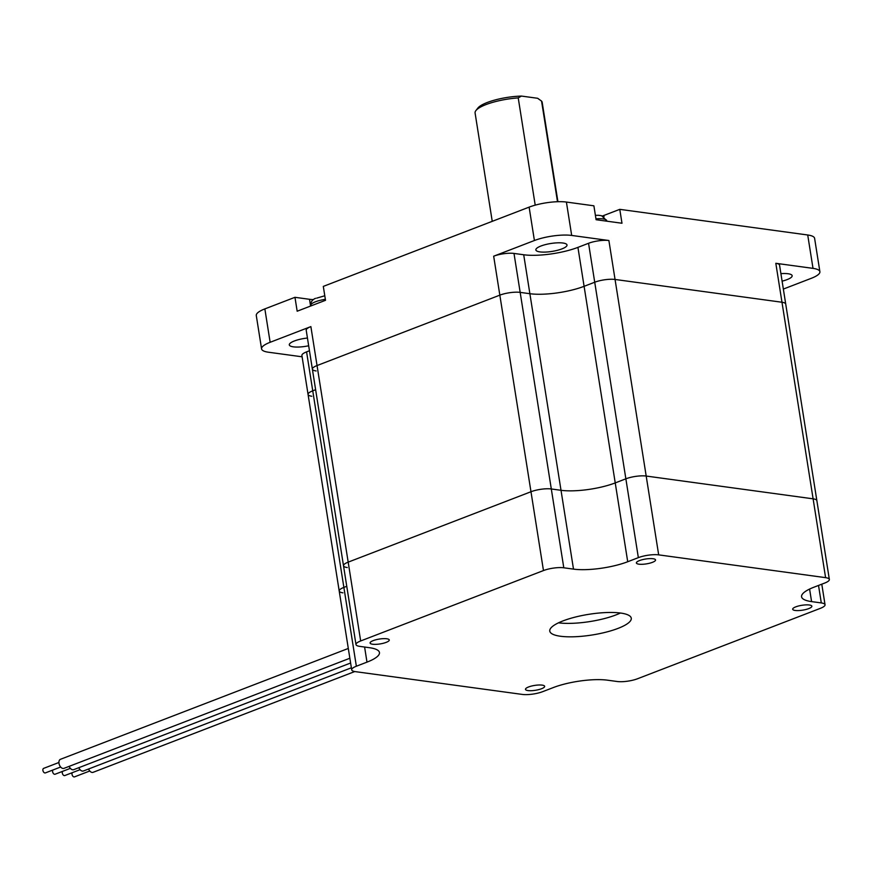 <?xml version="1.0" encoding="UTF-8"?>
<svg xmlns="http://www.w3.org/2000/svg" width="873" height="873" viewBox="0 0 873 873"><rect width="100%" height="100%" fill="white"/><g stroke="black" fill="none" stroke-linecap="round" stroke-linejoin="round"><path stroke-width="1.31" d="M825.596 577.653A14.557 3.699 -9 0 1 829.35 579.465A14.557 3.699 -9 0 1 824.679 583.066L814.051 587.158A38.827 9.854 171 0 0 801.578 596.761A38.827 9.854 171 0 0 811.584 601.606L821.297 602.927A14.557 3.699 -9 0 1 825.04 604.738A14.557 3.699 -9 0 1 820.369 608.339L637.574 678.736A14.557 3.699 -9 0 1 617.244 681.507L607.543 680.187A38.827 9.854 171 0 0 553.318 687.564L542.69 691.656A14.557 3.699 -9 0 1 522.36 694.428L355.442 671.653A14.557 3.699 -9 0 1 351.688 669.831A14.557 3.699 -9 0 1 356.359 666.23L366.987 662.138A38.827 9.854 171 0 0 379.46 652.535A38.827 9.854 171 0 0 369.454 647.701L359.741 646.369A14.557 3.699 -9 0 1 355.988 644.558A14.557 3.699 -9 0 1 360.669 640.957L543.464 570.56A14.557 3.699 -9 0 1 563.794 567.788L573.496 569.12A38.827 9.854 171 0 0 627.72 561.732L638.349 557.64A14.557 3.699 -9 0 1 658.679 554.868L825.596 577.653L813.112 498.832L646.195 476.047L813.112 498.832A14.557 3.699 -9 0 1 816.866 500.644A14.557 3.699 -9 0 0 813.112 498.832L781.979 302.244A14.557 3.699 -9 0 1 785.733 304.055A14.557 3.699 171 0 0 781.979 302.244L615.05 279.458L781.979 302.244L775.813 263.297L813.014 268.371L807.721 234.99A26.692 6.777 -9 0 1 814.607 238.318L819.889 271.699A26.692 6.777 171 0 0 813.014 268.371M543.464 570.56L530.98 491.739L348.185 562.136L530.98 491.739A14.557 3.699 -9 0 1 551.31 488.967L561.012 490.299A38.827 9.854 171 0 0 615.236 482.911L625.865 478.819A14.557 3.699 -9 0 1 646.195 476.047A14.557 3.699 -9 0 0 625.865 478.819L615.236 482.911A38.827 9.854 171 0 1 561.012 490.299L551.31 488.967A14.557 3.699 -9 0 0 530.98 491.739L499.836 295.15A14.557 3.699 -9 0 1 520.166 292.379L529.878 293.71A38.827 9.854 171 0 0 584.092 286.322L594.72 282.23A14.557 3.699 -9 0 1 615.05 279.458A14.557 3.699 171 0 0 594.72 282.23L584.092 286.322A38.827 9.854 -9 0 1 529.878 293.71L520.166 292.379A14.557 3.699 171 0 0 499.836 295.15L317.052 365.547L499.836 295.15L493.671 256.204L534.407 240.512L529.125 207.13A26.692 6.777 -9 0 1 566.402 202.056L593.891 205.81L596.095 219.723L621.98 223.248L619.775 209.345L807.721 234.99M347.258 567.548A14.557 3.699 -9 0 1 343.504 565.737A14.557 3.699 -9 0 1 348.185 562.136A14.557 3.699 -9 0 0 343.504 565.737L312.37 369.148A14.557 3.699 -9 0 1 317.052 365.547A14.557 3.699 171 0 0 312.37 369.148A14.557 3.699 171 0 0 316.124 370.96M356.359 666.23L343.875 587.409L346.767 586.296L343.875 587.409A14.557 3.699 -9 0 0 339.204 591.01A14.557 3.699 -9 0 1 343.875 587.409L312.741 390.82L315.633 389.707L312.741 390.82A14.557 3.699 171 0 0 308.06 394.421A14.557 3.699 -9 0 1 312.741 390.82L306.576 351.874A14.557 3.699 171 0 0 301.894 355.475L308.06 394.421A14.557 3.699 171 0 0 311.814 396.244M342.958 592.832A14.557 3.699 -9 0 1 339.204 591.01L308.06 394.421M307.449 338.037A15.769 4.005 171 0 0 289.301 344.879A15.769 4.005 171 0 0 293.361 346.843A15.769 4.005 171 0 0 308.671 345.773M782.099 281.15A15.769 4.005 171 0 0 792.16 275.715A15.769 4.005 171 0 0 780.909 273.653M539.918 251.893A15.769 4.005 171 0 0 557.367 250.322A15.769 4.005 171 0 0 567.014 244.986A15.769 4.005 171 0 0 550.808 243.502A15.769 4.005 171 0 0 535.858 249.929A15.769 4.005 171 0 0 539.918 251.893M493.671 256.204A14.557 3.699 171 0 1 514.001 253.432L523.713 254.763A38.827 9.854 -9 0 0 577.926 247.375L588.555 243.283A14.557 3.699 171 0 1 608.885 240.512L571.684 235.437A26.692 6.777 171 0 0 534.407 240.512M602.446 215.98A19.413 4.922 171 0 0 603.832 215.478L619.775 209.345M312.37 369.148L306.205 330.201A14.557 3.699 171 0 1 310.875 326.6L270.139 342.292A26.692 6.777 171 0 0 261.573 348.894L256.28 315.502A26.692 6.777 -9 0 1 264.857 308.9L294.965 297.311L309.522 299.297A19.413 4.922 171 0 0 313.407 299.57M294.965 297.311L297.169 311.214L325.509 300.301L323.305 286.399L529.125 207.13M783.354 289.072L811.323 278.301A26.692 6.777 171 0 0 819.889 271.699M261.573 348.894A26.692 6.777 171 0 0 268.447 352.223L302.113 356.806M309.457 350.76L306.576 351.874M829.35 579.465L779.556 265.108A14.557 3.699 171 0 0 775.813 263.297M518.224 97.896L521.443 96.074A31.548 8.01 171 0 0 477.88 108.045L475.905 110.576A33.971 8.621 -9 0 1 518.224 97.896L535.214 205.155M538.172 98.638A31.548 8.01 171 0 0 538.008 98.529A31.548 8.01 171 0 0 537.615 98.278L541.555 101.082A33.971 8.621 -9 0 1 542.188 102.359L557.923 201.707M492.241 221.338L475.087 112.988A33.971 8.621 -9 0 1 475.905 110.576M521.443 96.074L537.615 98.278M541.555 101.082L557.498 201.718M70.364 768.349L55.097 774.231A2.423 1.517 -111.1 0 1 54.595 774.286A2.423 1.517 -111.1 0 1 52.816 772.507A2.423 1.517 -111.1 0 1 52.947 769.997M350.608 663.022L73.681 769.67A4.856 3.023 -111.1 0 1 72.677 769.779A4.856 3.023 -111.1 0 1 69.163 766.352M80.076 769.67L64.798 775.551A2.423 1.517 -111.1 0 1 64.296 775.606A2.423 1.517 -111.1 0 1 62.518 773.827A2.423 1.517 -111.1 0 1 62.649 771.317M351.361 667.801L83.393 770.99A4.856 3.023 -111.1 0 1 82.378 771.099A4.856 3.023 -111.1 0 1 78.865 767.673M89.777 770.99L74.511 776.872A2.423 1.517 -111.1 0 1 74.009 776.926A2.423 1.517 -111.1 0 1 72.23 775.148A2.423 1.517 -111.1 0 1 72.361 772.638M60.663 767.018L45.396 772.9A2.423 1.517 -111.1 0 1 44.894 772.954A2.423 1.517 -111.1 0 1 42.984 770.804A2.423 1.517 -111.1 0 1 43.65 768.371L58.917 762.489M349.855 658.253L63.98 768.349A4.856 3.023 -111.1 0 1 62.965 768.458A4.856 3.023 -111.1 0 1 59.746 765.654A4.856 3.023 -111.1 0 1 59.113 760.95A4.856 3.023 -111.1 0 1 60.488 759.292L348.294 648.453M354.776 671.544L93.095 772.321A4.856 3.023 -111.1 0 1 92.08 772.43A4.856 3.023 -111.1 0 1 88.577 768.993M638.883 564.176A9.701 2.466 -9 0 1 636.384 562.976A9.701 2.466 -9 0 1 645.584 559.026A9.701 2.466 -9 0 1 655.558 559.931A9.701 2.466 -9 0 1 649.621 563.216A9.701 2.466 -9 0 1 638.883 564.176M372.596 644.23A9.701 2.466 -9 0 1 370.097 643.019A9.701 2.466 -9 0 1 379.297 639.069A9.701 2.466 -9 0 1 389.271 639.985A9.701 2.466 -9 0 1 383.334 643.259A9.701 2.466 -9 0 1 372.596 644.23M527.979 690.576A9.701 2.466 -9 0 1 525.481 689.364A9.701 2.466 -9 0 1 534.68 685.414A9.701 2.466 -9 0 1 544.654 686.331A9.701 2.466 -9 0 1 538.717 689.615A9.701 2.466 -9 0 1 527.979 690.576M795.183 610.456A9.701 2.466 -9 0 1 792.684 609.245A9.701 2.466 -9 0 1 801.883 605.295A9.701 2.466 -9 0 1 811.857 606.2A9.701 2.466 -9 0 1 805.921 609.485A9.701 2.466 -9 0 1 795.183 610.456M560.411 636.242A41.249 10.465 -9 0 1 549.772 631.103A41.249 10.465 -9 0 1 588.882 614.308A41.249 10.465 -9 0 1 631.266 618.193A41.249 10.465 -9 0 1 606.026 632.15A41.249 10.465 -9 0 1 560.411 636.242M558.502 622.831A41.249 10.465 171 0 0 620.408 613.021M598.485 215.304L601.191 215.664M316.67 298.151L324.789 295.772M325.356 299.341A14.557 3.699 -9 0 0 315.459 301.785A14.557 3.699 -9 0 0 310.777 305.386C310.624 302.102 312.185 299.755 315.459 298.337L315.033 298.631M608.885 240.512L658.679 554.868M310.875 326.6L360.669 640.957M588.555 243.283L638.349 557.64M577.926 247.375L627.72 561.732M514.001 253.432L563.794 567.788M523.713 254.763L573.496 569.12M571.684 235.437L566.402 202.056M270.139 342.292L264.857 308.9M309.522 299.297L310.592 306.052M603.832 215.478L604.029 216.733M366.987 662.138L364.598 647.035M811.584 601.606L809.598 589.068M821.297 602.927L818.525 585.434M595.953 218.839A14.557 3.699 -9 0 1 606.746 220.705L606.811 221.185M538.008 98.529L538.619 98.933M351.688 669.831L339.204 591.01M355.988 644.558L343.504 565.737M825.04 604.738L821.788 584.179M601.606 215.74L606.746 220.705M598.452 215.304L595.397 215.315M310.777 305.386L310.864 305.943"/></g></svg>
